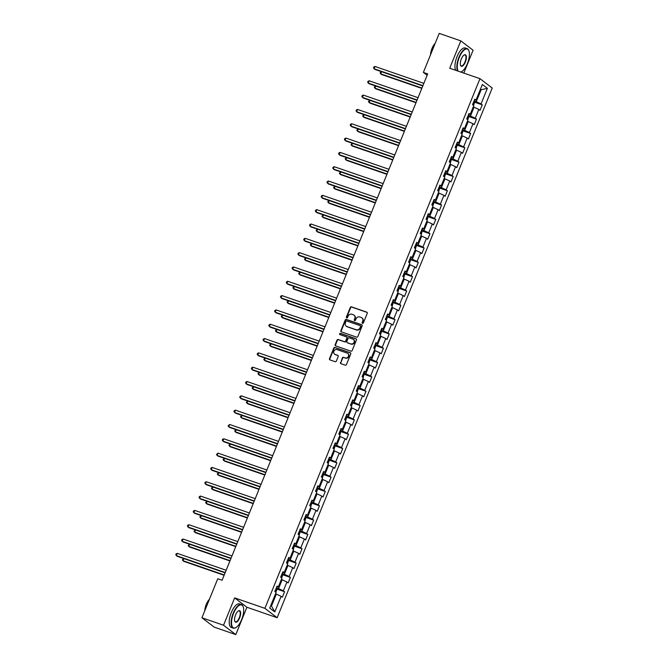 <?xml version="1.0" encoding="UTF-8"?>
<svg xmlns="http://www.w3.org/2000/svg" width="668" height="668" viewBox="0 0 668 668"><rect width="100%" height="100%" fill="white"/><g stroke="black" fill="none" stroke-linecap="round" stroke-linejoin="round"><path stroke-width="1" d="M362.515 323.337A0.685 0.626 -52.7 0 0 363.367 322.911L367.258 313.342A0.977 0.893 -52.7 0 0 366.774 312.148L351.502 306.863A0.977 0.893 -52.7 0 0 350.282 307.472L346.4 317.049A0.685 0.626 -52.7 0 0 346.734 317.885A0.685 0.626 -52.7 0 0 347.585 317.459L348.086 316.214A3.131 2.847 -52.7 0 1 351.978 314.269L353.247 314.711A3.131 2.847 -52.7 0 1 354.791 318.536L354.291 319.772A0.685 0.626 -52.7 0 0 354.624 320.607A0.685 0.626 -52.7 0 0 355.476 320.181L355.977 318.945A3.131 2.847 -52.7 0 1 359.868 316.999L361.137 317.442A3.131 2.847 -52.7 0 1 362.682 321.266L362.181 322.502A0.685 0.626 -52.7 0 0 362.515 323.337M340.471 362.499A0.977 0.893 -52.7 0 0 340.956 363.693L345.239 365.171A0.977 0.893 -52.7 0 0 346.458 364.561L350.775 353.931A0.977 0.893 -52.7 0 0 350.291 352.737L335.019 347.46A0.977 0.893 -52.7 0 0 333.8 348.061L329.483 358.699A0.977 0.893 -52.7 0 0 329.967 359.893L335.144 361.68A0.977 0.893 -52.7 0 0 336.355 361.071L338.208 356.52A0.977 0.893 -52.7 0 0 337.724 355.326L335.161 354.441A2.622 2.38 -52.7 0 1 334.033 350.9A2.622 2.38 -52.7 0 1 337.115 349.623L347.168 353.096A2.622 2.38 -52.7 0 1 348.295 356.629A2.622 2.38 -52.7 0 1 345.214 357.914L343.536 357.338A0.977 0.893 -52.7 0 0 342.317 357.948L340.805 362.749A0.977 0.893 -52.7 0 0 340.905 363.668M234.643 597.885L223.538 625.24L201.928 617.766L214.194 627.127L235.804 634.6L246.909 607.245L277.162 617.708L264.895 608.348L234.643 597.885L246.909 607.245M463.809 73.096L473.094 50.234L460.82 40.873L449.714 68.228L479.966 78.682L264.895 608.348M460.82 40.873L439.218 33.4L423.37 72.411L427.136 75.284M201.928 617.766L217.768 578.755L222.093 580.25L427.695 73.906L423.37 72.411M356.62 337.148A0.977 0.893 -52.7 0 0 357.831 336.538L362.148 325.909A0.977 0.893 -52.7 0 0 361.664 324.715L346.4 319.438A0.977 0.893 -52.7 0 0 345.181 320.039L340.864 330.677A0.977 0.893 -52.7 0 0 341.348 331.871L356.62 337.148M356.461 339.92L352.145 350.55A0.977 0.893 -52.7 0 1 350.925 351.159L335.662 345.882A0.977 0.893 -52.7 0 1 335.177 344.688L337.023 340.137A0.977 0.893 -52.7 0 1 338.233 339.528L344.429 341.665A0.977 0.893 -52.7 0 0 345.648 341.064L346.867 338.041A0.977 0.893 -52.7 0 0 346.391 336.847L339.937 334.618A0.685 0.626 -52.7 0 1 339.645 333.691A0.685 0.626 -52.7 0 1 340.455 333.357L355.977 338.726A0.977 0.893 -52.7 0 1 356.461 339.92M277.162 617.708L492.232 88.042L479.966 78.682M284.56 591.731L283.349 590.804L286.931 581.995L288.142 582.913L290.38 577.411L289.169 576.484L292.743 567.675L293.953 568.593L296.191 563.091L294.98 562.164L298.563 553.355L299.773 554.273L302.003 548.77L300.792 547.843L304.374 539.034L305.585 539.953L307.823 534.45L306.612 533.523L310.186 524.714L311.397 525.632L313.634 520.13L312.424 519.203L316.006 510.394L317.216 511.312L319.454 505.81L318.244 504.883L321.817 496.074L323.028 496.992L325.266 491.489L324.055 490.562L327.637 481.753L328.84 482.672L331.077 477.169L329.867 476.242L333.449 467.433L334.66 468.351L336.897 462.849L335.687 461.922L339.26 453.113L340.471 454.031L342.709 448.529L341.498 447.602L345.08 438.792L346.291 439.711L348.521 434.208L347.318 433.281L350.892 424.472L352.103 425.391L354.341 419.888L353.13 418.961L356.704 410.152L357.914 411.07L360.152 405.568L358.941 404.641L362.524 395.832L363.734 396.759L365.972 391.248L364.761 390.321L368.335 381.511L369.546 382.438L371.784 376.927L370.573 376L374.155 367.191L375.366 368.118L377.595 362.607L376.385 361.68L379.967 352.871L381.178 353.798L383.415 348.287L382.205 347.36L385.778 338.551L386.989 339.478L389.227 333.967L388.016 333.04L391.598 324.231L392.809 325.157L395.047 319.646L393.836 318.719L397.41 309.91L398.621 310.837L400.858 305.326L399.648 304.399L403.23 295.59L404.432 296.517L406.67 291.006L405.459 290.079L409.041 281.27L410.252 282.197L412.49 276.686L411.279 275.759L414.853 266.95L416.064 267.876L418.302 262.365L417.091 261.447L420.673 252.629L421.884 253.556L424.113 248.045L422.902 247.127L426.485 238.309L427.695 239.236L429.933 233.725L428.722 232.806L432.296 223.989L433.507 224.916L435.745 219.405L434.534 218.486L438.116 209.668L439.327 210.595L441.565 205.084L440.354 204.166L443.928 195.348L445.139 196.275L447.376 190.764L446.166 189.846L449.748 181.028L450.95 181.955L453.188 176.444L451.977 175.525L455.559 166.708L456.77 167.635L459.008 162.124L457.797 161.205L461.371 152.387L462.582 153.314L464.819 147.803L463.609 146.885L467.191 138.067L468.402 138.994L470.631 133.483L469.429 132.565L473.002 123.747L474.213 124.674L476.451 119.163L475.24 118.244L478.814 109.427L480.025 110.354L482.263 104.843L481.052 103.924L487.389 88.318L482.354 84.469L476.017 100.075L474.806 99.156L472.568 104.659L473.779 105.586L470.197 114.395L468.994 113.477L466.757 118.979L467.967 119.906L464.385 128.715L463.175 127.797L460.937 133.299L462.147 134.226L458.574 143.036L457.363 142.117L455.125 147.62L456.336 148.547L452.754 157.356L451.543 156.437L449.313 161.94L450.516 162.867L446.942 171.676L445.731 170.757L443.494 176.26L444.704 177.187L441.13 185.996L439.92 185.078L437.682 190.58L438.893 191.507L435.311 200.316L434.1 199.398L431.862 204.901L433.073 205.827L429.499 214.637L428.288 213.71L426.05 219.221L427.261 220.148L423.679 228.957L422.468 228.03L420.239 233.541L421.45 234.468L417.867 243.277L416.657 242.35L414.419 247.861L415.63 248.788L412.056 257.597L410.845 256.671L408.607 262.182L409.818 263.108L406.236 271.918L405.025 270.991L402.787 276.502L403.998 277.429L400.424 286.238L399.214 285.311L396.976 290.822L398.186 291.749L394.604 300.558L393.402 299.631L391.164 305.142L392.375 306.069L388.793 314.879L387.582 313.952L385.344 319.463L386.555 320.389L382.981 329.199L381.77 328.272L379.533 333.783L380.743 334.71L377.161 343.519L375.95 342.592L373.721 348.103L374.932 349.022L371.35 357.839L370.139 356.912L367.901 362.423L369.112 363.342L365.538 372.159L364.327 371.233L362.089 376.744L363.3 377.662L359.718 386.48L358.507 385.553L356.269 391.064L357.48 391.982L353.906 400.8L352.696 399.873L350.458 405.384L351.669 406.303L348.086 415.12L346.884 414.193L344.646 419.704L345.857 420.623L342.275 429.44L341.064 428.514L338.826 434.025L340.037 434.943L336.463 443.761L335.252 442.834L333.015 448.345L334.225 449.263L330.643 458.081L329.433 457.154L327.203 462.665L328.406 463.584L324.832 472.401L323.621 471.474L321.383 476.985L322.594 477.904L319.02 486.721L317.809 485.795L315.572 491.306L316.782 492.224L313.2 501.042L311.989 500.115L309.752 505.626L310.962 506.544L307.389 515.362L306.178 514.435L303.94 519.946L305.151 520.865L301.569 529.682L300.358 528.755L298.128 534.266L299.339 535.185L295.757 544.002L294.546 543.076L292.308 548.587L293.519 549.505L289.945 558.323L288.735 557.396L286.497 562.907L287.708 563.825L284.125 572.643L282.915 571.716L280.677 577.227L281.888 578.146L278.314 586.963L277.103 586.036L274.865 591.547L276.076 592.466L269.738 608.072L274.782 611.921L281.119 596.315L282.322 597.234L284.56 591.731L276.393 588.9M281.337 579.507L282.146 579.782L278.564 588.6L276.368 587.84M278.564 588.6L283.349 590.804M282.146 579.782L286.931 581.995M278.314 586.963L276.777 586.83M287.156 565.186L287.958 565.462L284.384 574.28L282.188 573.52M284.384 574.28L289.169 576.484M287.958 565.462L292.743 567.675M284.125 572.643L282.597 572.509M292.968 550.866L293.778 551.142L290.196 559.959L288 559.2M290.196 559.959L294.98 562.164M293.778 551.142L298.563 553.355M289.945 558.323L288.409 558.189M298.78 536.546L299.59 536.822L296.016 545.639L293.811 544.879M296.016 545.639L300.792 547.843M299.59 536.822L304.374 539.034M295.757 544.002L294.229 543.869M304.6 522.226L305.41 522.501L301.827 531.319L299.631 530.559M301.827 531.319L306.612 533.523M305.41 522.501L310.186 524.714M301.569 529.682L300.041 529.549M310.411 507.905L311.221 508.181L307.639 516.999L305.443 516.239M307.639 516.999L312.424 519.203M311.221 508.181L316.006 510.394M307.389 515.362L305.852 515.228M316.231 493.585L317.033 493.861L313.459 502.678L311.263 501.918M313.459 502.678L318.244 504.883M317.033 493.861L321.817 496.074M313.2 501.042L311.672 500.908M322.043 479.265L322.853 479.54L319.271 488.358L317.075 487.598M319.271 488.358L324.055 490.562M322.853 479.54L327.637 481.753M319.02 486.721L317.484 486.588M327.854 464.945L328.664 465.22L325.091 474.038L322.886 473.278M325.091 474.038L329.867 476.242M328.664 465.22L333.449 467.433M324.832 472.401L323.304 472.268M333.674 450.624L334.476 450.908L330.902 459.718L328.706 458.958M330.902 459.718L335.687 461.922M334.476 450.908L339.26 453.113M330.643 458.081L329.115 457.947M339.486 436.304L340.296 436.588L336.714 445.397L334.518 444.637M336.714 445.397L341.498 447.602M340.296 436.588L345.08 438.792M336.463 443.761L334.927 443.627M345.306 421.984L346.107 422.268L342.534 431.077L340.338 430.317M342.534 431.077L347.318 433.281M346.107 422.268L350.892 424.472M342.275 429.44L340.747 429.307M351.118 407.664L351.927 407.948L348.345 416.757L346.149 415.997M348.345 416.757L353.13 418.961M351.927 407.948L356.704 410.152M348.086 415.12L346.558 414.987M356.929 393.343L357.739 393.627L354.157 402.437L351.961 401.677M354.157 402.437L358.941 404.641M357.739 393.627L362.524 395.832M353.906 400.8L352.37 400.666M362.749 379.023L363.551 379.307L359.977 388.116L357.781 387.356M359.977 388.116L364.761 390.321M363.551 379.307L368.335 381.511M359.718 386.48L358.19 386.346M368.561 364.703L369.371 364.987L365.788 373.796L363.592 373.036M365.788 373.796L370.573 376M369.371 364.987L374.155 367.191M365.538 372.159L364.002 372.026M374.372 350.383L375.182 350.667L371.608 359.476L369.404 358.716M371.608 359.476L376.385 361.68M375.182 350.667L379.967 352.871M371.35 357.839L369.821 357.706M380.192 336.062L380.994 336.346L377.42 345.156L375.224 344.396M377.42 345.156L382.205 347.36M380.994 336.346L385.778 338.551M377.161 343.519L375.633 343.385M386.004 321.742L386.814 322.026L383.232 330.835L381.036 330.075M383.232 330.835L388.016 333.04M386.814 322.026L391.598 324.231M382.981 329.199L381.445 329.065M391.824 307.422L392.625 307.706L389.052 316.515L386.856 315.755M389.052 316.515L393.836 318.719M392.625 307.706L397.41 309.91M388.793 314.879L387.265 314.745M397.635 293.102L398.445 293.386L394.863 302.195L392.667 301.435M394.863 302.195L399.648 304.399M398.445 293.386L403.23 295.59M394.604 300.558L393.076 300.425M403.447 278.781L404.257 279.065L400.675 287.875L398.479 287.115M400.675 287.875L405.459 290.079M404.257 279.065L409.041 281.27M400.424 286.238L398.888 286.104M409.267 264.461L410.069 264.745L406.495 273.554L404.299 272.794M406.495 273.554L411.279 275.759M410.069 264.745L414.853 266.95M406.236 271.918L404.708 271.784M415.079 250.141L415.888 250.425L412.306 259.234L410.11 258.474M412.306 259.234L417.091 261.447M415.888 250.425L420.673 252.629M412.056 257.597L410.519 257.464M420.89 235.821L421.7 236.105L418.126 244.914L415.922 244.154M418.126 244.914L422.902 247.127M421.7 236.105L426.485 238.309M417.867 243.277L416.339 243.144M426.71 221.5L427.52 221.784L423.938 230.594L421.742 229.834M423.938 230.594L428.722 232.806M427.52 221.784L432.296 223.989M423.679 228.957L422.151 228.823M432.522 207.18L433.332 207.464L429.749 216.273L427.553 215.514M429.749 216.273L434.534 218.486M433.332 207.464L438.116 209.668M429.499 214.637L427.963 214.503M438.342 192.86L439.143 193.144L435.569 201.953L433.373 201.193M435.569 201.953L440.354 204.166M439.143 193.144L443.928 195.348M435.311 200.316L433.782 200.183M444.153 178.54L444.963 178.824L441.381 187.633L439.185 186.873M441.381 187.633L446.166 189.846M444.963 178.824L449.748 181.028M441.13 185.996L439.594 185.863M449.965 164.228L450.775 164.503L447.201 173.313L444.997 172.553M447.201 173.313L451.977 175.525M450.775 164.503L455.559 166.708M446.942 171.676L445.406 171.542M455.785 149.908L456.586 150.183L453.013 158.992L450.816 158.232M453.013 158.992L457.797 161.205M456.586 150.183L461.371 152.387M452.754 157.356L451.226 157.222M461.596 135.587L462.406 135.863L458.824 144.672L456.628 143.912M458.824 144.672L463.609 146.885M462.406 135.863L467.191 138.067M458.574 143.036L457.037 142.902M467.416 121.267L468.218 121.543L464.644 130.352L462.448 129.592M464.644 130.352L469.429 132.565M468.218 121.543L473.002 123.747M464.385 128.715L462.857 128.582M473.228 106.947L474.038 107.222L470.456 116.032L468.26 115.272M470.456 116.032L475.24 118.244M474.038 107.222L478.814 109.427M470.197 114.395L468.669 114.261M480.309 89.504L481.119 89.779L476.267 101.711L474.071 100.951M476.267 101.711L481.052 103.924M480.417 89.245L481.119 89.779L487.389 88.318M476.017 100.075L474.48 99.941M223.538 625.24L235.804 634.6M270.782 605.5L271.484 606.035L276.335 594.102L275.525 593.827M271.484 606.035L274.782 611.921M276.335 594.102L281.119 596.315M474.096 102.02L482.263 104.843M468.276 116.341L476.451 119.163M462.465 130.661L470.631 133.483M456.645 144.981L464.819 147.803M450.833 159.301L459.008 162.124M445.022 173.622L453.188 176.444M439.202 187.942L447.376 190.764M433.39 202.262L441.565 205.084M427.578 216.582L435.745 219.405M421.759 230.903L429.933 233.725M415.947 245.223L424.113 248.045M410.127 259.543L418.302 262.365M404.315 273.863L412.49 276.686M398.504 288.184L406.67 291.006M392.684 302.504L400.858 305.326M386.872 316.824L395.047 319.646M381.061 331.144L389.227 333.967M375.241 345.465L383.415 348.287M369.429 359.785L377.595 362.607M363.609 374.105L371.784 376.927M357.797 388.425L365.972 391.248M351.986 402.746L360.152 405.568M346.166 417.066L354.341 419.888M340.354 431.386L348.521 434.208M334.534 445.698L342.709 448.529M328.723 460.018L336.897 462.849M322.911 474.338L331.077 477.169M317.091 488.659L325.266 491.489M311.28 502.979L319.454 505.81M305.468 517.299L313.634 520.13M299.648 531.619L307.823 534.45M293.836 545.94L302.003 548.77M288.017 560.26L296.191 563.091M282.205 574.58L290.38 577.411M362.549 323.345A0.685 0.626 -52.7 0 1 362.507 322.753L363.016 321.517A3.131 2.847 -52.7 0 0 362.031 317.968M354.14 315.238A3.131 2.847 -52.7 0 1 355.125 318.786L354.616 320.03A0.685 0.626 -52.7 0 0 354.658 320.623M367.149 312.415A0.977 0.893 -52.7 0 0 367.099 312.399L351.836 307.121A0.977 0.893 -52.7 0 0 350.616 307.723L346.734 317.3A0.685 0.626 -52.7 0 0 346.767 317.893M362.048 324.982A0.977 0.893 -52.7 0 0 361.998 324.965L346.725 319.688A0.977 0.893 -52.7 0 0 345.515 320.298L341.198 330.927A0.977 0.893 -52.7 0 0 341.298 331.854M360.561 326.485A0.685 0.626 -52.7 0 0 360.219 325.65L346.817 321.016A0.685 0.626 -52.7 0 0 345.966 321.442L345.439 322.753A3.131 2.847 -52.7 0 0 346.984 326.569L356.144 329.741A3.131 2.847 -52.7 0 0 360.027 327.796L360.561 326.485L360.895 326.744A0.685 0.626 -52.7 0 0 360.553 325.909M346.425 326.301A3.131 2.847 -52.7 0 0 347.31 326.827L346.984 326.569M360.895 326.744L360.361 328.046A3.131 2.847 -52.7 0 1 356.478 329.992L347.31 326.827M346.767 337.115A0.977 0.893 -52.7 0 1 347.201 338.292L345.974 341.315A0.977 0.893 -52.7 0 1 344.763 341.924L338.567 339.778A0.977 0.893 -52.7 0 0 337.357 340.388L335.503 344.938A0.977 0.893 -52.7 0 0 335.612 345.865M356.353 338.993A0.977 0.893 -52.7 0 0 356.311 338.977L340.78 333.608A0.685 0.626 -52.7 0 0 339.97 334.626M350.859 343.886A2.622 2.38 -52.7 0 0 353.422 339.394A2.622 2.38 -52.7 0 0 352.813 339.068L349.272 337.841A0.977 0.893 -52.7 0 0 348.061 338.451L346.834 341.473A0.977 0.893 -52.7 0 0 347.318 342.667L351.193 344.145A2.622 2.38 -52.7 0 0 353.589 339.528M351.193 344.145L347.644 342.918M347.936 353.556A2.622 2.38 -52.7 0 1 345.54 358.165L343.87 357.589A0.977 0.893 -52.7 0 0 342.651 358.198L340.805 362.749M334.718 354.232A2.622 2.38 -52.7 0 0 335.486 354.691L335.161 354.441M338.1 355.601A0.977 0.893 -52.7 0 0 338.058 355.576L335.486 354.691M350.667 353.005A0.977 0.893 -52.7 0 0 350.616 352.988L335.353 347.711A0.977 0.893 -52.7 0 0 334.134 348.32L329.817 358.95A0.977 0.893 -52.7 0 0 329.925 359.877M473.52 105.394L474.363 103.331L473.771 101.711M381.553 71.71L380.693 73.831L381.52 74.465L421.817 88.393M472.56 104.525L473.002 103.423M381.37 71.643L380.1 72.946L380.693 73.831L421.934 88.093M422.919 85.663L374.063 68.771L374.998 66.474L423.854 83.366M422.802 85.972L374.89 69.405L373.47 67.885L373.838 66.967L374.998 66.474M460.745 72.035A12.174 4.876 109.1 0 0 461.772 71.576A12.174 4.876 109.1 0 0 467.383 63.61A12.174 4.876 109.1 0 0 468.928 50.868A12.174 4.876 109.1 0 0 459.292 57.44A12.174 4.876 109.1 0 0 458.273 71.184M457.638 70.967A12.475 4.993 -70.9 0 1 458.941 57.273A12.475 4.993 -70.9 0 1 467.157 48.647A12.475 4.993 -70.9 0 1 468.811 50.543A12.475 4.993 -70.9 0 1 468.869 50.71M465.362 62.066A6.087 2.438 -70.9 0 1 460.544 65.355A6.087 2.438 -70.9 0 1 461.321 58.984A6.087 2.438 -70.9 0 1 464.126 55.001A6.087 2.438 -70.9 0 1 466.297 56.329A6.087 2.438 -70.9 0 1 465.362 62.066M460.486 65.18A5.787 2.313 109.1 0 0 461.187 65.907A5.787 2.313 109.1 0 0 465.003 61.907A5.787 2.313 109.1 0 0 464.97 54.968A5.787 2.313 109.1 0 0 463.976 55.102M431.453 52.513A12.475 4.993 -70.9 0 1 432.831 48.246A12.475 4.993 -70.9 0 1 434.751 44.389M430.509 54.834A8.985 3.599 -70.9 0 1 432.004 48.447A8.985 3.599 -70.9 0 1 435.177 43.345M455.743 70.307A12.475 4.993 -70.9 0 1 457.037 56.613A12.475 4.993 -70.9 0 1 465.254 47.987L467.157 48.647M461.63 71.66A12.475 4.993 -70.9 0 1 461.471 71.752A12.475 4.993 -70.9 0 1 460.853 72.077M241.649 619.528A12.174 4.876 109.1 0 0 243.202 606.786A12.174 4.876 109.1 0 0 233.566 613.349A12.174 4.876 109.1 0 0 231.687 624.839A12.174 4.876 109.1 0 0 236.038 627.486A12.174 4.876 109.1 0 0 241.649 619.528M235.896 627.569A12.475 4.993 -70.9 0 1 235.746 627.669A12.475 4.993 -70.9 0 1 233.274 628.137A12.475 4.993 -70.9 0 1 233.207 613.191A12.475 4.993 -70.9 0 1 241.424 604.557A12.475 4.993 -70.9 0 1 243.077 606.452A12.475 4.993 -70.9 0 1 243.135 606.619M239.628 617.984A6.087 2.438 -70.9 0 1 234.81 621.265A6.087 2.438 -70.9 0 1 235.587 614.894A6.087 2.438 -70.9 0 1 238.392 610.919A6.087 2.438 -70.9 0 1 240.572 612.239A6.087 2.438 -70.9 0 1 239.628 617.984M234.752 621.098A5.787 2.313 109.1 0 0 235.453 621.816A5.787 2.313 109.1 0 0 239.269 617.816A5.787 2.313 109.1 0 0 239.236 610.878A5.787 2.313 109.1 0 0 238.242 611.011M205.719 608.431A12.475 4.993 -70.9 0 1 207.105 604.164A12.475 4.993 -70.9 0 1 209.017 600.307M204.784 610.744A8.985 3.599 -70.9 0 1 206.27 604.356A8.985 3.599 -70.9 0 1 209.443 599.254M233.274 628.137L231.37 627.477A12.475 4.993 -70.9 0 1 231.303 612.531A12.475 4.993 -70.9 0 1 239.52 603.905L241.424 604.557M467.709 119.714L468.544 117.651L467.951 116.032M375.742 86.03L374.882 88.151L375.708 88.786L415.997 102.713M466.74 118.846L467.191 117.743M375.558 85.963L374.28 87.266L374.882 88.151L416.122 102.413M461.897 134.026L462.732 131.972L462.139 130.352M369.93 100.35L369.062 102.471L369.897 103.106L410.185 117.034M460.928 133.166L461.379 132.064M369.738 100.283L368.469 101.586L369.062 102.471L410.302 116.733M417.108 99.983L368.252 83.091L369.179 80.795L418.034 97.687M416.982 100.292L369.078 83.725L367.65 82.206L368.026 81.287L369.179 80.795M411.288 114.303L362.432 97.411L363.367 95.115L412.223 112.007M411.171 114.612L363.267 98.046L361.839 96.526L362.215 95.608L363.367 95.115M456.077 148.346L456.912 146.292L456.319 144.672M364.11 114.671L363.25 116.791L364.077 117.426L404.365 131.354M455.117 147.486L455.559 146.384M363.926 114.604L362.657 115.906L363.25 116.791L404.491 131.053M450.265 162.666L451.1 160.612L450.508 158.992M358.298 128.991L357.438 131.112L358.265 131.746L398.554 145.674M449.297 161.806L449.748 160.704M358.115 128.924L356.837 130.227L357.438 131.112L398.679 145.373M444.454 176.987L445.289 174.933L444.696 173.313M352.479 143.311L351.618 145.432L352.445 146.067L392.742 159.994M443.485 176.127L443.936 175.024M352.295 143.244L351.026 144.547L351.618 145.432L392.859 159.694M405.476 128.623L356.62 111.731L357.547 109.435L406.411 126.327M405.351 128.924L357.447 112.366L356.027 110.846L356.395 109.928L357.547 109.435M399.664 142.944L350.8 126.052L351.735 123.755L400.591 140.647M399.539 143.244L351.635 126.686L350.207 125.166L350.583 124.248L351.735 123.755M393.844 157.264L344.989 140.372L345.924 138.076L394.78 154.968M393.728 157.564L345.815 141.006L344.396 139.487L344.763 138.568L345.924 138.076M388.033 171.584L339.177 154.692L340.104 152.396L388.968 169.288M387.908 171.885L340.004 155.327L338.576 153.807L338.952 152.888L340.104 152.396M382.221 185.904L333.357 169.012L334.292 166.716L383.148 183.608M382.096 186.205L334.192 169.647L332.764 168.127L333.14 167.209L334.292 166.716M376.401 200.225L327.545 183.333L328.481 181.036L377.336 197.928M376.276 200.525L328.372 183.967L326.953 182.447L327.32 181.529L328.481 181.036M370.59 214.545L321.734 197.653L322.661 195.357L371.517 212.249M370.464 214.845L322.56 198.287L321.133 196.768L321.508 195.849L322.661 195.357M364.77 228.865L315.914 211.973L316.849 209.677L365.705 226.569M364.653 229.166L316.741 212.608L315.321 211.088L315.697 210.169L316.849 209.677M358.958 243.185L310.102 226.293L311.029 223.997L359.893 240.889M358.833 243.486L310.929 226.928L309.509 225.408L309.877 224.49L311.029 223.997M353.147 257.506L304.282 240.614L305.218 238.317L354.073 255.209M353.021 257.806L305.117 241.248L303.689 239.728L304.065 238.81L305.218 238.317M347.327 271.826L298.471 254.934L299.406 252.638L348.262 269.53M347.21 272.126L299.297 255.568L297.878 254.049L298.245 253.13L299.406 252.638M341.515 286.146L292.659 269.254L293.586 266.958L342.45 283.85M341.39 286.447L293.486 269.889L292.058 268.369L292.434 267.45L293.586 266.958M335.703 300.466L286.839 283.574L287.774 281.278L336.63 298.17M335.578 300.767L287.674 284.209L286.246 282.689L286.622 281.771L287.774 281.278M329.883 314.787L281.028 297.895L281.963 295.598L330.819 312.49M329.758 315.087L281.854 298.529L280.435 297.01L280.802 296.091L281.963 295.598M324.072 329.107L275.216 312.215L276.143 309.919L324.999 326.811M323.947 329.407L276.043 312.849L274.615 311.33L274.991 310.411L276.143 309.919M318.252 343.427L269.396 326.535L270.331 324.239L319.187 341.131M318.135 343.728L270.223 327.17L268.803 325.65L269.171 324.731L270.331 324.239M312.44 357.747L263.584 340.855L264.511 338.559L313.375 355.451M312.315 358.048L264.411 341.49L262.983 339.97L263.359 339.052L264.511 338.559M306.629 372.068L257.764 355.176L258.7 352.879L307.556 369.771M306.503 372.368L258.599 355.81L257.172 354.291L257.547 353.372L258.7 352.879M300.809 386.388L251.953 369.496L252.888 367.2L301.744 384.092M300.692 386.688L252.78 370.13L251.36 368.611L251.727 367.692L252.888 367.2M438.634 191.307L439.469 189.253L438.876 187.633M346.667 157.631L345.807 159.752L346.634 160.387L386.922 174.315M437.674 190.447L438.116 189.345M346.483 157.564L345.206 158.867L345.807 159.752L387.048 174.014M432.822 205.627L433.657 203.573L433.064 201.953M340.855 171.952L339.987 174.072L340.822 174.707L381.111 188.635M431.854 204.767L432.305 203.665M340.672 171.885L339.394 173.187L339.987 174.072L381.236 188.334M427.002 219.947L427.846 217.893L427.253 216.273M335.035 186.272L334.175 188.393L335.002 189.027L375.291 202.955M426.042 219.087L426.485 217.985M334.852 186.205L333.582 187.508L334.175 188.393L375.416 202.654M421.191 234.268L422.026 232.214L421.433 230.594M329.224 200.592L328.364 202.713L329.19 203.348L369.479 217.275M420.222 233.408L420.673 232.305M329.04 200.525L327.763 201.828L328.364 202.713L369.604 216.975M415.379 248.588L416.214 246.534L415.621 244.914M323.412 214.912L322.544 217.033L323.379 217.668L363.668 231.596M414.411 247.728L414.861 246.626M323.22 214.845L321.951 216.148L322.544 217.033L363.784 231.295M409.559 262.908L410.394 260.854L409.801 259.234M317.592 229.233L316.732 231.353L317.559 231.988L357.848 245.916M408.599 262.048L409.041 260.946M317.409 229.166L316.139 230.468L316.732 231.353L357.973 245.615M403.748 277.228L404.583 275.174L403.99 273.554M311.781 243.553L310.912 245.674L311.747 246.308L352.036 260.236M402.779 276.368L403.23 275.266M311.597 243.486L310.319 244.789L310.912 245.674L352.161 259.935M397.928 291.549L398.771 289.494L398.178 287.875M305.961 257.873L305.101 259.994L305.927 260.629L346.224 274.556M396.967 290.689L397.41 289.586M305.777 257.806L304.508 259.109L305.101 259.994L346.341 274.256M392.116 305.869L392.951 303.815L392.358 302.195M300.149 272.193L299.289 274.314L300.116 274.949L340.404 288.877M391.156 305.009L391.598 303.907M299.965 272.126L298.688 273.429L299.289 274.314L340.53 288.576M386.304 320.189L387.139 318.135L386.547 316.515M294.337 286.514L293.469 288.634L294.304 289.269L334.593 303.197M385.336 319.329L385.787 318.227M294.154 286.447L292.876 287.749L293.469 288.634L334.718 302.896M380.484 334.509L381.319 332.455L380.727 330.835M288.518 300.834L287.657 302.955L288.484 303.589L328.773 317.517M379.524 333.649L379.967 332.547M288.334 300.767L287.065 302.07L287.657 302.955L328.898 317.208M374.673 348.83L375.508 346.767L374.915 345.147M282.706 315.154L281.846 317.275L282.673 317.91L322.961 331.837M373.704 347.97L374.155 346.867M282.522 315.087L281.245 316.39L281.846 317.275L323.087 331.528M368.861 363.15L369.696 361.087L369.103 359.467M276.886 329.474L276.026 331.595L276.853 332.23L317.15 346.158M367.893 362.29L368.344 361.188M276.702 329.407L275.433 330.71L276.026 331.595L317.267 345.849M363.041 377.47L363.876 375.408L363.283 373.788M271.074 343.795L270.214 345.915L271.041 346.55L311.33 360.478M362.081 376.61L362.524 375.508M270.891 343.728L269.621 345.03L270.214 345.915L311.455 360.169M357.23 391.79L358.065 389.728L357.472 388.108M265.263 358.106L264.394 360.236L265.229 360.87L305.518 374.798M356.261 390.93L356.712 389.828M265.079 358.048L263.802 359.351L264.394 360.236L305.643 374.489M351.41 406.111L352.253 404.048L351.66 402.428M259.443 372.427L258.583 374.556L259.409 375.182L299.707 389.118M350.45 405.251L350.892 404.148M259.259 372.368L257.99 373.662L258.583 374.556L299.823 388.809M345.598 420.431L346.433 418.368L345.84 416.748M253.631 386.747L252.771 388.876L253.598 389.502L293.887 403.439M344.63 419.571L345.08 418.469M253.448 386.688L252.17 387.983L252.771 388.876L294.012 403.13M339.787 434.751L340.622 432.689L340.029 431.069M247.82 401.067L246.951 403.196L247.786 403.823L288.075 417.759M338.818 433.883L339.269 432.789M247.628 401.009L246.358 402.303L246.951 403.196L288.2 417.45M333.967 449.071L334.802 447.009L334.209 445.389M242 415.387L241.14 417.517L241.966 418.143L282.255 432.079M333.006 448.203L333.449 447.109M241.816 415.329L240.547 416.623L241.14 417.517L282.38 431.77M328.155 463.392L328.99 461.329L328.397 459.709M236.188 429.708L235.328 431.837L236.155 432.463L276.443 446.399M327.186 462.523L327.637 461.429M236.004 429.649L234.727 430.944L235.328 431.837L276.569 446.09M294.997 400.708L246.141 383.816L247.068 381.52L295.924 398.412M294.872 401.009L246.968 384.451L245.54 382.931L245.916 382.012L247.068 381.52M289.186 415.028L240.321 398.136L241.257 395.84L290.112 412.732M289.06 415.329L241.156 398.771L239.728 397.251L240.104 396.333L241.257 395.84M283.366 429.349L234.51 412.457L235.437 410.16L284.301 427.052M283.24 429.649L235.336 413.083L233.917 411.571L234.284 410.653L235.437 410.16M277.554 443.669L228.69 426.777L229.625 424.481L278.481 441.373M277.429 443.97L229.525 427.403L228.097 425.883L229.625 424.481M322.343 477.712L323.178 475.649L322.586 474.03M230.368 444.028L229.508 446.157L230.335 446.783L270.632 460.72M321.375 476.843L321.826 475.741M230.184 443.97L228.915 445.264L229.508 446.157L270.749 460.411M316.523 492.032L317.358 489.97L316.766 488.35M224.557 458.348L223.696 460.477L224.523 461.104L264.812 475.04M315.563 491.164L316.006 490.061M224.373 458.29L223.095 459.584L223.696 460.477L264.937 474.731M310.712 506.352L311.547 504.29L310.954 502.67M218.745 472.668L217.877 474.798L218.712 475.424L259 489.36M309.743 505.484L310.194 504.382M218.561 472.61L217.284 473.904L217.877 474.798L259.126 489.051M304.892 520.673L305.735 518.61L305.142 516.99M212.925 486.989L212.065 489.118L212.892 489.744L253.18 503.68M303.932 519.804L304.374 518.702M212.741 486.93L211.472 488.225L212.065 489.118L253.306 503.371M299.08 534.993L299.915 532.93L299.322 531.31M207.113 501.309L206.253 503.438L207.08 504.064L247.369 518.001M298.112 534.124L298.563 533.022M206.93 501.25L205.652 502.545L206.253 503.438L247.494 517.692M293.269 549.313L294.104 547.251L293.511 545.631M201.302 515.629L200.433 517.758L201.268 518.385L241.557 532.312M292.3 548.445L292.751 547.342M201.11 515.571L199.841 516.865L200.433 517.758L241.674 532.012M287.449 563.633L288.284 561.571L287.691 559.951M195.482 529.949L194.622 532.079L195.448 532.705L235.737 546.633M286.488 562.765L286.931 561.663M195.298 529.891L194.029 531.185L194.622 532.079L235.862 546.332M281.637 577.954L282.472 575.891L281.879 574.271M189.67 544.27L188.81 546.391L189.637 547.025L229.926 560.953M280.669 577.085L281.119 575.983M189.487 544.211L188.209 545.505L188.81 546.391L230.051 560.652M271.734 457.989L222.878 441.097L223.813 438.801L272.669 455.693M271.617 458.29L223.705 441.723L222.285 440.204L222.653 439.293L223.813 438.801M265.922 472.309L217.067 455.417L217.993 453.121L266.858 470.013M265.797 472.61L217.893 456.044L216.465 454.524L217.993 453.121M260.111 486.63L211.247 469.738L212.182 467.441L261.038 484.333M259.986 486.93L212.082 470.364L210.654 468.844L211.03 467.926L212.182 467.441M254.291 500.95L205.435 484.058L206.37 481.762L255.226 498.654M254.166 501.25L206.262 484.684L204.842 483.164L205.21 482.246L206.37 481.762M248.479 515.27L199.623 498.378L200.55 496.082L249.406 512.974M248.354 515.571L200.45 499.004L199.022 497.485L199.398 496.566L200.55 496.082M242.659 529.59L193.803 512.698L194.739 510.402L243.595 527.294M242.542 529.891L194.63 513.325L193.211 511.805L193.586 510.886L194.739 510.402M236.848 543.911L187.992 527.019L188.919 524.722L237.783 541.614M236.722 544.211L188.819 527.645L187.399 526.125L187.766 525.207L188.919 524.722M231.036 558.231L182.172 541.339L183.107 539.043L231.963 555.935M230.911 558.531L183.007 541.965L181.579 540.445L181.955 539.527L183.107 539.043M275.817 592.274L276.661 590.211L276.068 588.591M183.85 558.59L182.99 560.711L183.817 561.345L224.114 575.273M274.857 591.405L275.299 590.303M183.667 558.531L182.397 559.826L182.99 560.711L224.231 574.973M225.216 572.551L176.36 555.659L177.296 553.363L226.151 570.255M225.099 572.852L177.187 556.285L175.767 554.766L176.135 553.847L177.296 553.363M472.877 104.893L474.08 101.945M467.066 119.213L468.26 116.265M461.246 133.533L462.448 130.586M455.434 147.853L456.636 144.906M449.614 162.174L450.816 159.226M443.803 176.494L445.005 173.538M437.991 190.814L439.185 187.858M432.171 205.134L433.373 202.179M426.359 219.455L427.562 216.499M420.548 233.775L421.742 230.819M414.728 248.095L415.93 245.139M408.916 262.415L410.11 259.46M403.096 276.736L404.299 273.78M397.285 291.056L398.487 288.1M391.473 305.376L392.667 302.42M385.653 319.696L386.856 316.741M379.841 334.017L381.044 331.061M374.03 348.337L375.224 345.381M368.21 362.657L369.412 359.701M362.398 376.977L363.592 374.022M356.578 391.298L357.781 388.342M350.767 405.618L351.969 402.662M344.955 419.938L346.149 416.982M339.135 434.258L340.338 431.303M333.324 448.579L334.526 445.623M327.504 462.899L328.706 459.943M321.692 477.219L322.894 474.263M315.88 491.539L317.075 488.584M310.061 505.86L311.263 502.904M304.249 520.18L305.451 517.224M298.437 534.5L299.631 531.544M292.617 548.82L293.82 545.865M286.806 563.141L288.008 560.185M280.986 577.461L282.188 574.505M275.174 591.781L276.377 588.825"/></g></svg>
